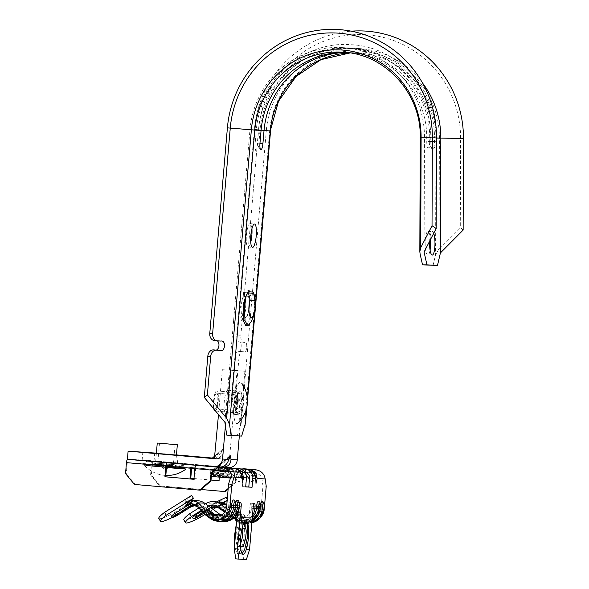 <?xml version="1.0" encoding="UTF-8"?>
<svg xmlns="http://www.w3.org/2000/svg" width="589" height="589" viewBox="0 0 589 589"><rect width="100%" height="100%" fill="white"/><g stroke="black" fill="none" stroke-linecap="round" stroke-linejoin="round"><path stroke-width="0.44" stroke-dasharray="2.94 2.21" d="M233.789 414.31A11.751 2.702 95 0 0 237.485 402.795A11.751 2.702 95 0 0 235.814 390.89A11.751 2.702 95 0 0 235.791 390.89A11.751 2.702 95 0 0 232.095 402.405A11.751 2.702 95 0 0 233.767 414.31A11.751 2.702 95 0 0 233.789 414.31A11.751 2.702 95 0 0 237.485 402.795A11.751 2.702 95 0 0 235.814 390.89A11.751 2.702 95 0 0 235.791 390.89A11.751 2.702 95 0 0 232.095 402.405A11.751 2.702 95 0 0 233.767 414.31A11.751 2.702 95 0 0 233.789 414.31M227.98 390.205A11.751 2.702 -85 0 1 228.002 390.212A11.751 2.702 -85 0 1 229.673 402.11A11.751 2.702 -85 0 1 225.977 413.625A11.751 2.702 -85 0 1 225.955 413.625A11.751 2.702 -85 0 1 224.284 401.72A11.751 2.702 -85 0 1 227.98 390.205M176.45 455.083L156.372 453.361M177.112 463.285L154.009 461.283L177.112 463.285M220.868 467.077L220.198 467.077M229.695 455.93L217.127 466.79L217.658 466.849L229.46 456.652M239.333 435.934L244.877 371.239L237.065 370.555L229.467 459.206L223.665 459.206L224.041 453.471C224.034 450.96 223.798 449.635 223.341 449.488L222.267 449.525L214.956 455.842M212.393 458.051L229.114 459.516L212.136 458.271M212.231 458.279L222.458 449.444C221.987 449.532 221.53 450.821 221.089 453.302L219.83 458.986L214.403 458.676L219.837 458.986L214.691 458.522M214.735 458.375L219.83 458.986M223.665 459.206L229.467 459.206M244.877 371.239L222.34 369.715L218.497 414.553M230.152 370.4L225.396 425.84M228.665 467.556A8.393 8.172 93.2 0 1 228.422 467.541L142.155 460.009L127.43 459.17M142.847 451.977L142.155 460.009M176.457 454.914L156.394 453.162M237.065 370.555L222.34 369.715M236.601 395.145A7.826 1.796 95 0 0 234.525 403.553A7.826 1.796 95 0 0 235.703 410.533A7.826 1.796 95 0 0 236.167 410.334A7.826 1.796 95 0 0 236.498 409.915A7.826 1.796 95 0 0 238.177 402.898A7.826 1.796 95 0 0 237.742 395.69A7.826 1.796 95 0 0 237.065 394.947A7.826 1.796 95 0 0 236.601 395.145M216.126 393.356A7.826 1.796 95 0 0 214.05 401.764A7.826 1.796 95 0 0 215.228 408.744A7.826 1.796 95 0 0 215.692 408.545A7.826 1.796 95 0 0 217.775 400.137A7.826 1.796 95 0 0 216.59 393.157A7.826 1.796 95 0 0 216.126 393.356M239.274 382.821A20.733 4.771 95 0 0 233.649 407.625A20.733 4.771 95 0 0 238.118 423.064A20.733 4.771 95 0 0 238.177 423.005A20.733 4.771 95 0 0 243.448 403.355A20.733 4.771 95 0 0 241.667 383.093A20.733 4.771 95 0 0 239.274 382.821M215.029 410.982A10.072 2.319 95 0 0 215.626 410.724A10.072 2.319 95 0 0 218.305 399.902A10.072 2.319 95 0 0 216.789 390.912A10.072 2.319 95 0 0 216.192 391.177A10.072 2.319 95 0 0 213.807 398.841A10.072 2.319 95 0 0 213.836 408.928M211.341 476.435L230.468 478.069M235.195 507.527L233.951 507.409A13.429 13.068 93.2 0 1 213.328 517.23L208.418 513.637A5.375 0.655 34.7 0 0 202.933 510.464A5.375 0.655 34.7 0 0 202.771 510.508A5.375 0.655 34.7 0 0 205.951 513.498L205.495 514.256M219.152 517.937A11.751 11.434 93.2 0 1 213.512 515.817L206.481 511.053L212.585 515.765A11.751 11.434 93.2 0 0 218.563 517.915L219.491 517.967A11.751 11.434 93.2 0 1 219.152 517.937M259.882 510.751A13.429 13.068 93.2 0 1 239.554 518.718L234.643 515.125A5.375 0.655 34.7 0 1 231.462 512.135A5.375 0.655 34.7 0 1 237.109 515.265L242.02 518.857A13.429 13.068 93.2 0 0 262.635 509.036L262.812 507.033L264.1 507.151M257.474 506.628L257.297 508.638L259.315 508.8A11.751 11.434 93.2 0 1 241.276 517.392L235.166 512.68L237.286 513.851L238.619 512.504L243.537 516.097A10.072 9.799 -86.8 0 0 258.998 508.734L259.167 506.724A3.696 0.847 95 0 0 258.637 502.999A3.696 0.847 95 0 0 257.474 506.628L259.484 506.79A2.017 0.464 -85 0 1 260.117 504.81A2.017 0.464 -85 0 1 260.124 504.81A2.017 0.464 -85 0 1 260.412 506.849L259.167 506.724M240.437 544.442L238.39 546.496C235.328 546.894 235.563 530.306 237.485 527.958L238.567 520.22L241.843 520.507L239.281 537.131L240.474 545.701M242.72 525.933L242.697 520.58L244.339 520.728L242.697 520.58A16.787 3.858 95 0 0 237.875 533.111C238.847 525.086 240.172 520.875 241.851 520.477L240.665 520.404M242.167 553.712L241.004 554.139L243.073 554.323M241.034 554.139C238 552.239 236.947 545.23 237.875 533.111L237.352 547.446L239.819 554.072L242.97 549.397L245.134 537.639L245.039 525.697L242.742 520.551L244.509 525.521L244.118 537.374L241.461 549.132L237.742 553.888L234.959 548.83L234.51 545.775M161.526 463.734L183.135 465.472L161.526 463.734M170.368 465.914L144.025 463.801L170.368 465.914M252.32 517.304A13.429 13.068 93.2 0 1 235.777 518.504L219.888 506.893A10.072 9.799 -86.8 0 0 214.006 505.038M236.734 519.829A13.429 13.068 -86.8 0 0 252.497 515.242M237.043 516.244A10.072 9.799 -86.8 0 0 251.636 508.314L251.775 506.643A3.357 0.773 95 0 0 251.297 503.256A3.357 0.773 95 0 0 251.289 503.256L251.024 503.234A3.357 0.773 95 0 0 249.964 506.54L253.218 506.827M260.154 508.896L258.858 508.822A13.429 13.068 93.2 0 1 238.243 518.644L222.355 507.033A10.072 9.799 -86.8 0 0 211.576 506.65L198.346 514.933A5.375 0.699 -30.6 0 1 192.485 517.591M261.302 516.531A13.429 13.068 93.2 0 1 243.64 518.946L238.022 514.845L223.599 506.584L225.204 503.654M228.186 488.458L235.239 482.369L235.615 478.01A9.733 9.476 93.2 0 1 238.67 471.664L255.044 473.063C258.755 473.571 261.052 475.426 261.921 478.643L262.966 485.962L261.001 508.844A10.072 9.799 93.2 0 1 245.539 516.207L239.922 512.106L226.809 504.515M237.139 513.91A13.429 13.068 93.2 0 1 218.615 517.525L217.113 517.444L201.224 505.833A10.072 9.799 -86.8 0 0 190.446 505.45L177.215 513.733A5.375 0.699 -30.6 0 1 171.509 516.457A5.375 0.699 -30.6 0 1 171.355 516.398M238.972 507.74L237.728 507.63A13.429 13.068 93.2 0 1 217.113 517.444L215.773 518.791A15.108 14.703 -86.8 0 0 223.467 521.552M234.974 509.338A13.429 13.068 93.2 0 1 214.639 517.304L198.751 505.693A10.072 9.799 -86.8 0 0 192.581 503.853M217.702 519.542A13.429 13.068 93.2 0 1 210.862 517.09L205.951 513.498M240.43 502.734L237.176 502.454A3.357 0.773 95 0 0 236.123 505.752L235.975 507.431A10.072 9.799 93.2 0 1 221.022 515.139M228.488 470.699L228.613 471.141L226.875 470.964L214.271 468.564C211.37 467.776 227.862 468.726 230.085 468.498L218.902 467.048C217.069 467.769 223.967 468.851 225.425 469.33C228.142 469.963 229.158 470.42 228.488 470.699L226.117 470.964L228.613 471.141L228.576 471.627L230.682 473.041L211.959 469.396L230.859 469.05L226.139 467.673M231.043 468.785L230.085 468.498M230.314 477.289L226.463 477.753L213.851 476.604C215.184 476.192 226.684 476.567 228.002 476.022L230.314 477.289L211.591 473.644L230.682 473.041M226.463 477.753L219.174 477.024L213.733 475.698L213.66 476.604M213.917 475.86C211.407 474.992 226.331 475.581 228.098 474.962L228.208 475.875M228.098 474.962C230.726 474.41 215.927 472.407 214.278 471.612L214.006 472.518L211.665 473.578M214.278 471.612C212.401 470.928 221.273 471.141 226.117 470.964M228.002 476.022C230.638 475.47 215.832 473.468 214.19 472.672L214.006 472.518M214.19 472.672C211.679 471.811 226.603 472.4 228.37 471.774L228.576 471.627M228.37 471.774L226.875 470.964M230.8 505.163A2.017 0.464 -85 0 1 231.433 503.183L231.433 503.183A2.017 0.464 -85 0 1 231.72 505.222L230.483 505.097A3.696 0.847 95 0 0 229.946 501.372A3.696 0.847 95 0 0 228.782 505.001L230.8 505.163L230.623 507.173A11.751 11.434 93.2 0 1 218.563 517.915M235.239 482.369L236.012 482.406L228.12 489.223M212.025 469.33L214.271 468.564M230.262 478.018L211.598 474.248L230.719 473.681L211.966 470L230.991 469.521L218.902 467.048M194.834 468.579L195.607 468.645L194.687 479.35L193.921 479.284L194.687 479.35M195.894 465.295L195.607 468.645L214.374 470.287M218.983 480.705L219.749 480.771L220.669 470.066A3.365 0.773 95 0 0 220.19 466.672L219.896 470.022L190.924 467.497L190.858 468.233M151.373 475.014L150.6 474.97L159.501 485.859L160.274 485.903L151.373 475.014L152.308 464.095A3.365 0.773 -85 0 0 151.829 460.701A3.365 0.773 -85 0 1 151.829 460.701L220.19 466.672A3.365 0.773 95 0 0 220.183 466.672L191.211 464.147L190.924 467.497L151.535 464.051L127.246 462.674L218.335 470.626M193.98 478.548L211.024 480.035M219.749 480.771L218.983 480.727M193.98 478.526L211.031 480.013M219.285 477.156L219.896 470.022L239.436 471.708L242.896 468.66M132.311 459.597L151.822 460.701L191.219 464.147A3.365 0.773 -85 0 1 191.219 464.147A3.365 0.773 -85 0 1 191.697 467.533L191.631 468.299M134.439 484.438L135.212 484.482L126.304 473.593L125.531 473.549M158.809 518.445A23.582 3.078 -30.6 0 0 173.954 512.872L175.647 515.743A23.582 3.078 -30.6 0 1 172.717 517.252M233.354 499.98A5.375 1.237 -85 0 1 234.12 505.406L233.951 507.409L235.239 507.482M219.491 517.967A11.751 11.434 93.2 0 0 231.551 507.225L231.72 505.222M237.131 500.194A5.375 1.237 -85 0 1 237.897 505.62L237.728 507.63L239.016 507.696M200.672 517.157L198.979 514.293A23.582 3.078 -30.6 0 1 183.834 519.866M244.148 468.932L250.237 471.244C252.755 471.796 254.242 473.615 254.691 476.692L256.024 481.728M254.183 473.055L250.553 471.266A3.357 1.104 -85.2 0 0 250.178 469.757M250.553 471.266L249.338 471.163L254.757 477.789L255.008 476.707A3.357 1.738 13.2 0 1 255.692 477.009M248.3 469.315A3.357 2.408 -84.7 0 1 250.237 471.244M255.788 477.9A3.357 1.774 -3.5 0 0 254.691 476.692M246.283 475.242L243.861 472.275L247.984 472.658C250.509 473.217 251.989 475.029 252.438 478.106L252.747 483.142L249.464 479.129M243.861 472.275L249.449 472.746C252.769 473.342 254.249 475.161 253.903 478.187L252.747 483.142M242.447 480.955L241.181 477.016L235.762 470.39L230.571 468.167M234.724 468.549A3.357 2.408 -84.7 0 1 236.66 470.478C239.186 471.031 240.665 472.842 241.115 475.919L241.181 477.016L241.431 475.941A3.357 1.738 13.2 0 1 242.123 476.236M242.219 477.134A3.357 1.774 -3.5 0 0 241.115 475.919M240.614 472.282L236.984 470.493A3.357 1.104 -85.2 0 0 236.601 468.991M245.134 472.503A5.036 4.903 -86.8 0 0 245.112 472.496L238.751 472.135A5.036 4.903 93.2 0 1 243.205 477.583L240.334 477.421L239.171 482.369L230.284 471.509L234.415 471.892C236.933 472.444 238.42 474.263 238.869 477.333L230.851 476.884M239.171 482.369L238.869 477.333M240.334 477.421C240.68 474.388 239.193 472.577 235.88 471.973L230.284 471.509M262.046 501.607A5.375 1.237 -85 0 1 262.812 507.033M259.484 506.79L259.315 508.8L260.242 508.852A11.751 11.434 93.2 0 1 242.197 517.444L237.286 513.851M261.001 508.844L258.954 508.734L260.242 508.852L260.412 506.849M260.102 508.94L258.858 508.822L259.027 506.82L260.316 506.938M258.262 501.394A5.375 1.237 -85 0 1 259.027 506.82M209.147 506.488A10.072 9.799 -86.8 0 0 209.102 506.511L201.821 511.075M244.339 520.728L242.712 520.551M237.485 527.958L240.746 528.237M241.851 520.507L238.567 520.22M236.432 523.356L238.567 520.19M235.88 471.973L238.751 472.135L239.038 468.792M243.205 477.583L242.432 486.617L245.687 486.897M242.432 486.617L245.694 486.801M172.253 464.471L151.071 462.696L180.079 465.229L172.253 464.471L171.966 467.813L168.726 467.504L169.014 464.154M168.726 467.504L163.47 467.077L163.757 463.727M163.47 467.077L157.462 466.547L157.749 463.204M157.462 466.547L156.041 466.466L156.328 463.123M156.041 466.466L150.784 466.039L151.071 462.696M150.784 466.039L154.023 466.355L154.311 463.013M154.023 466.355L152.603 466.274L152.89 462.932M152.603 466.274L158.61 466.797L158.897 463.455M158.61 466.797L161.85 467.114L162.137 463.771M161.85 467.114L167.107 467.541L167.394 464.198M167.107 467.541L173.114 468.064L173.402 464.721M173.114 468.064L174.535 468.145L174.823 464.802M174.535 468.145L179.792 468.572L180.079 465.229M179.792 468.572L176.545 468.262L176.833 464.912M176.545 468.262L177.974 468.343L178.261 464.993M177.974 468.343L171.966 467.813M191.69 495.378L183.864 502.314L189.82 500.275L189.886 501.342M189.651 500.267L191.013 500.341L189.651 500.267M223.599 506.584L220.006 505.355L221.14 505.414L217.223 505.193M221.788 502.321L221.14 505.414L213.991 506.79L211.576 506.65L212.106 508.02M222.73 502.608L213.991 506.79M216.73 501.799L212.298 503.926L221.832 502.093M227.258 499.31L227.781 500.194L227.155 500.495M233.767 518.048L224.983 511.627M236.056 515.596L226.338 508.498M226.669 504.434L224.77 507.173L222.355 507.033L221.015 508.381L236.903 519.991A15.108 14.703 -86.8 0 0 244.597 522.752A15.108 14.703 -86.8 0 0 251.989 521.177L242.896 522.657A15.108 14.703 93.2 0 1 236.653 520.816M239.922 512.106L238.022 514.845M220.22 502.005L220.006 505.355L220.249 502.005M249.545 549.647L246.29 549.36L243.117 559.263L246.371 559.55M239.377 505.98L237.934 505.855A3.357 0.773 95 0 0 237.455 502.469A3.357 0.773 95 0 0 237.448 502.469L237.176 502.454M200.319 490.173L135.212 484.482M225.381 491.594L160.274 485.903M201.099 489.496L159.501 485.859M237.934 505.855L237.257 513.718M235.718 558.843L243.117 559.263M246.29 549.36L249.964 506.54M127.246 462.674L126.304 473.593M240.253 470.773L238.67 471.664M236.012 482.406L236.38 478.054A9.733 9.476 93.2 0 1 239.436 471.708L220.669 470.066M150.6 474.97L151.535 464.051L242.624 472.003L151.535 464.051M242.911 468.66L242.624 472.003M249.449 472.746L255.044 473.063L255.332 469.713M265.175 478.931L253.903 478.187M262.966 485.962L266.221 486.242M210.803 507.696A8.393 8.172 -86.8 0 0 210.339 507.968L209.102 506.511L207.6 506.43A10.072 9.799 93.2 0 1 208.432 505.966M197.786 500.724A13.429 13.068 -86.8 0 0 190.254 502.675L183.864 502.314M227.781 500.194L227.148 500.591M223.489 502.881L216.818 507.055M213.108 509.375L204.876 514.528M226.088 497.33L198.979 514.293M207.6 506.43L201.188 510.442M205.495 503.816L198.78 508.02M175.647 515.743L191.948 505.539A10.072 9.799 -86.8 0 1 202.726 505.922L218.615 517.525M173.954 512.872L190.254 502.675M213.851 476.604L219.174 477.024M172.901 465.582L157.697 464.265L172.901 465.582M166.51 467.556L145.645 465.582L183.532 468.807M234.82 357.7L238.935 358.038A6.715 2.754 94.7 0 1 242.234 351.626A6.715 2.754 94.7 0 1 242.256 351.626L244.133 351.817C246.865 353.768 247.954 341.075 244.936 342.445L243.058 342.261A6.715 2.754 94.7 0 1 240.886 335.288L236.771 334.95A6.715 2.754 -85.3 0 0 238.935 341.914L239.392 341.966C242.41 340.589 241.321 353.29 238.589 351.331L238.133 351.287A6.715 2.754 -85.3 0 0 238.118 351.28A6.715 2.754 -85.3 0 0 234.82 357.7L231.286 398.922L235.637 396.515L244.95 419.235L245.51 423.145M248.852 310.661L247.513 315.1L245.296 317.574L243.537 314.754L242.97 308.334C243.11 304.057 243.566 301.185 244.339 299.713L243.309 295.965L243.61 292.505A2.687 0.618 95 0 1 244.457 289.862A2.687 0.618 95 0 1 244.84 292.571L244.545 296.039L245.635 309.814L243.993 317.751L241.784 320.806L240.135 317.442L239.892 309.402L243.309 295.965M249.353 303.041L248.543 296.385L244.545 296.039M243.448 295.98L242.108 299.315L241.019 308.187L241.623 317.147L243.868 320.983L246.747 317.471L248.83 308.975M250.192 300.191L249.316 300.11L248.543 296.385M249.316 300.11L249.626 301.818M250.2 300.228L244.339 299.713M233.98 316.197L233.612 320.563A35.657 8.202 -85 0 1 233.98 316.197L249.979 129.654A89.822 87.408 93.2 0 1 342.143 47.584A89.822 87.408 93.2 0 1 424.478 137.303L424.08 251.996M249.957 321.491L250.332 317.125A35.657 8.202 -85 0 1 249.957 321.491L241.24 423.211L231.286 398.922M429.705 141.669A6.45 1.48 -90 0 1 428.409 147.986A6.45 1.48 -90 0 1 426.745 141.5L432.179 141.61L429.705 141.669L429.72 137.848A85.287 82.997 93.2 0 0 351.545 52.657L357.803 53.01A85.287 82.997 93.2 0 1 435.978 138.201L435.58 254.779L439.033 248.72L439.416 138.282A87.371 85.03 -86.8 0 0 358.267 50.956A87.371 85.03 -86.8 0 0 269.674 130.846L244.95 419.235M227.398 127.842L256.296 130.014A89.822 87.408 93.2 0 1 348.467 47.945A89.822 87.408 93.2 0 1 430.802 137.664L430.787 141.485A8.062 1.848 90 0 0 433.062 149.422A8.062 1.848 90 0 0 434.491 141.691L434.498 137.87L436.471 137.981M352.17 48.151L358.495 48.512A89.822 87.408 93.2 0 0 266.324 130.581L254.588 129.823L256.296 130.014L255.199 142.891A8.062 1.855 95 0 0 255.935 150.762A8.062 1.855 95 0 0 258.895 143.105L259.999 130.221A89.822 87.408 93.2 0 1 352.17 48.151A89.822 87.408 93.2 0 1 434.498 137.87L436.221 137.804L436.206 141.625L434.491 141.691M345.441 52.377A85.287 82.997 93.2 0 1 348.578 52.487A85.287 82.997 93.2 0 1 426.753 137.679L426.745 141.5M346.914 52.531A85.287 82.997 93.2 0 1 351.545 52.657M433.055 265.44L435.58 254.779M463.145 230.063L460.296 227.339L439.033 248.72M226.721 435.087L237.242 435.683L241.24 423.211M237.242 435.683L241.637 436.066M433.703 233.303A11.751 2.702 90 0 0 432.326 231.565A11.751 2.702 90 0 0 432.289 231.565A11.751 2.702 90 0 0 429.631 241.21M430.441 239.642A11.751 2.702 90 0 0 427.916 231.565A11.751 2.702 90 0 0 427.879 231.565A11.751 2.702 90 0 0 425.17 243.242A11.751 2.702 90 0 0 427.835 255.066A11.751 2.702 90 0 0 427.864 255.066A11.751 2.702 90 0 0 430.073 250.089M215.655 340.648L214.396 340.523M238.611 351.331L244.148 351.817L238.611 351.331M251.915 228.76A11.751 2.702 95 0 0 250.156 223.621A11.751 2.702 95 0 0 246.438 235.136A11.751 2.702 95 0 0 248.109 247.034A11.751 2.702 95 0 0 248.124 247.041A11.751 2.702 95 0 0 250.737 242.285M238.184 414.693A11.751 2.702 -85 0 1 238.162 414.693A11.751 2.702 -85 0 1 236.491 402.788A11.751 2.702 -85 0 1 240.187 391.273A11.751 2.702 -85 0 1 240.209 391.273A11.751 2.702 -85 0 1 241.88 403.178A11.751 2.702 -85 0 1 238.184 414.693L225.955 413.625M245.782 325.702L248.867 321.336L251.083 310.131L251.253 298.13L249.28 291.783M358.495 48.512A89.822 87.408 93.2 0 1 422.446 82.88M250.332 317.125L266.324 130.581L254.396 129.374A107.618 104.732 93.2 0 1 351.272 31.18M236.771 334.95L254.396 129.374L258.512 129.713A104.017 101.234 93.2 0 1 363.987 34.611A104.017 101.234 93.2 0 1 460.598 138.577L460.296 227.339M238.935 358.038L235.637 396.515M270.557 130.949L258.512 129.713L240.886 335.288M233.612 320.563L224.888 422.284M252.055 319.79L254.308 309.137L254.551 295.737M250.156 223.621A11.751 2.702 95 0 0 250.134 223.621L254.551 224.004M229.106 458.235L219.049 466.93M229.401 456.917L217.923 466.841M224.041 453.471L217.967 458.721M223.341 449.488L213.115 458.33M221.089 453.302L215.014 458.551M219.984 467.062L213.697 466.709M228.422 467.541L222.134 467.187M237.441 412.631A10.072 2.319 -85 0 1 236.844 412.889A10.072 2.319 -85 0 1 235.32 403.899A10.072 2.319 -85 0 1 238 393.084A10.072 2.319 -85 0 1 238.597 392.819A10.072 2.319 -85 0 1 240.121 401.808A10.072 2.319 -85 0 1 237.441 412.631M239.009 392.186A11.081 2.547 95 0 0 235.998 405.446A11.081 2.547 95 0 0 238.39 413.692A11.081 2.547 95 0 0 241.394 400.439A11.081 2.547 95 0 0 239.009 392.186M210.516 469.573L232.331 471.48L210.516 469.573M214.035 470.618L229.946 471.973M196.336 505.561L198.751 505.693L198.147 507.07L214.035 518.681L214.639 517.304L213.328 517.23L211.996 518.578A15.108 14.703 -86.8 0 0 219.248 521.309A15.108 14.703 -86.8 0 0 219.69 521.339M218.129 516.023A10.072 9.799 -86.8 0 0 230.306 507.107L230.483 505.097M213.211 514.418L212.585 515.765L213.512 515.817L214.153 515.007M184.917 464.397L145.91 461.025L184.917 464.397M144.887 460.473L186.551 464.11L144.887 460.473M184.526 468.527L146.124 465.229L147.36 465.752L166.51 467.533L150.342 466.09L179.8 468.483M144.025 463.801L146.124 465.229L166.547 467.114M251.901 522.2A15.108 14.703 93.2 0 1 246.681 522.87A15.108 14.703 93.2 0 1 246.246 522.841A15.108 14.703 93.2 0 1 238.987 520.109L239.554 518.718L238.243 518.644L236.903 519.991L235.144 519.844M251.636 508.314L257.297 508.638A10.072 9.799 93.2 0 1 241.836 516.001L241.276 517.392L242.197 517.444L243.537 516.097L245.539 516.207M235.379 519.137L235.777 518.504L234.267 518.416M243.64 518.946L242.02 518.857L240.687 520.205A15.108 14.703 -86.8 0 0 248.374 522.966A15.108 14.703 -86.8 0 0 251.856 522.737L246.239 522.841L238.95 520.094L234.032 516.501L234.643 515.125M210.442 517.775L210.862 517.09L209.242 516.995M235.975 507.431L230.262 507.107L230.343 502.498L231.433 503.183M228.782 505.001L228.613 507.011L226.603 506.893M225.639 516.634L219.969 516.31C225.764 516.104 229.195 513.034 230.262 507.107L228.613 507.011A10.072 9.799 93.2 0 1 217.275 516.104L216.266 516.097M215.272 466.687L223.01 467.217M205.384 514.889A3.696 0.449 -145.3 0 1 203.308 512.805A3.696 0.449 -145.3 0 1 207.085 514.985L211.996 518.578L210.236 518.43M208.418 513.637L207.085 514.985M235.364 505.517L234.12 505.406M208.594 512.224L209.191 511.466M208.3 510.832L207.674 512.172M193.921 505.553L194.76 505.649A8.393 8.172 93.2 0 1 199.885 507.181L215.773 518.791L214.079 518.695A15.108 14.703 93.2 0 0 220.728 521.361L214.035 518.681L198.191 507.085A8.393 8.172 -86.8 0 0 197.286 506.511M197.3 506.533L199.885 507.181L201.224 505.833L202.726 505.922M239.141 505.737L237.897 505.62M177.215 513.733L177.745 515.095M191.948 505.539L190.446 505.45L190.976 506.82M255.008 476.707L254.949 474.469M241.431 475.941L241.372 473.696M263.931 509.11L262.635 509.036L263.879 509.154M235.769 516.612L240.687 520.205L238.987 520.109L234.076 516.516A3.696 0.449 -145.3 0 1 232 514.425A3.696 0.449 -145.3 0 1 235.769 516.612L237.109 515.265M234.076 516.516L234.032 516.501C230.932 513.49 231.168 515.316 231.462 512.135M237.087 515.728L241.836 516.001L236.925 512.408A3.696 0.449 -145.3 0 1 234.849 510.324A3.696 0.449 -145.3 0 1 238.619 512.504M236.925 512.408L236.358 513.799M215.051 506.754L215.891 506.842A8.393 8.172 93.2 0 1 221.015 508.381L219.322 508.285A8.393 8.172 -86.8 0 0 219.255 508.241M198.883 516.295L198.346 514.933M203.514 513.394L211.642 508.307M252.092 519.991A15.108 14.703 93.2 0 1 242.896 522.657L236.645 520.831M211.245 508.02L210.339 507.968L202.852 512.651M218.379 506.812L219.888 506.893L219.454 507.593M224.608 512.165L233.244 518.475L224.615 512.15M242.977 523.282L243.684 523.349M237.853 522.877L241.115 523.157M212.298 503.926L205.907 503.558M236.123 505.752L239.377 506.039M254.279 503.521L251.024 503.234M253.226 506.768L251.775 506.643M127.239 462.674L166.628 466.113M235.615 478.01L236.38 478.054M152.308 464.095L191.697 467.533M252.828 472.879L253.115 469.536M247.984 472.658L245.112 472.496M252.438 478.106L249.567 477.944M234.415 471.892L228.819 471.575M155.835 465.465L175.412 467.165L155.835 465.465M175.787 468.233L154.789 466.385L175.787 468.233M238.935 341.914L243.058 342.261M242.256 351.626L238.133 351.287M248.477 292.924L243.61 292.505M248.462 292.888L244.84 292.571M430.787 141.485L436.206 141.625A11.346 11.346 0 0 1 433.062 149.422M259.963 143.296L257.503 143.046L259.963 143.223M255.199 142.891L258.895 143.105M261.067 130.419L264.027 130.589M420.229 137.296L435.978 138.201L463.469 138.54M436.471 137.009L424.478 137.303L436.221 137.804C437.502 90.051 397.553 46.369 350.742 44.712C303.07 40.685 257.57 81.127 254.588 129.823L253.484 142.707A11.346 11.346 0 0 0 255.935 150.762M420.09 253.896L420.494 137.325A85.287 82.997 -86.8 0 0 342.319 52.134L348.578 52.487M350.028 52.944A85.287 82.997 93.2 0 1 357.803 53.01L350.035 52.951M246.474 408.67L247.343 398.547M254.934 310.064L255.53 303.092M215.257 340.597L220.794 341.083M239.392 341.966L244.936 342.445M228.002 390.212L240.209 391.273M177.429 463.293L178.114 455.268M229.762 455.842L217.098 466.79M154.009 461.283L154.701 453.258M215.581 411.034L237.014 412.948L236.012 406.344C235.791 399.475 238.552 391.788 238.714 392.841L216.789 390.912M215.228 408.744L235.703 410.533M236.498 409.915L240.761 403.119L237.742 395.69M216.59 393.157L237.065 394.947M231.389 478.121L231.904 472.098L232.537 471.487L210.31 469.58L210.825 470.294L210.31 476.317M183.135 465.472L186.794 464.117L144.636 460.502L148.016 462.461M241.299 517.517L246.96 517.841L241.88 516.008L235.232 510.972L235.166 512.68M186.087 467.813L186.838 467.475M250.664 518.048L248.661 517.937C254.455 517.724 257.886 514.661 258.954 508.734L259.035 504.125L260.124 504.81M230.446 468.432L231.985 468.078M202.771 510.508L202.476 511.738M211.598 474.248L213.8 475.802M230.623 473.77L228.193 474.925M211.966 470L214.168 471.553M230.991 469.521L228.591 470.655M230.395 477.399L230.351 477.929M211.591 473.644L211.547 474.174M230.763 473.151L230.719 473.681M211.959 469.396L211.915 469.926M231.124 468.903L231.079 469.433M206.54 509.345L206.481 511.053M247.255 519.535L248.183 519.594M203.529 513.402L211.657 508.322M237.742 553.888L239.819 554.072M214.757 505.053L213.255 504.964M197.595 504.081L196.093 503.993M193.626 503.853L189.901 503.639M218.755 466.996L211.436 466.311C211.311 465.7 212.173 466.407 214.021 468.424M221.479 519.756L220.168 519.682M225.447 519.984L223.945 519.896M250.472 521.405L248.852 521.309M246.386 521.169L245.076 521.096M242.609 520.956L241.107 520.875M238.39 546.496L241.652 546.783M176.442 455.164L175.412 467.165L176.207 468.233L154.37 466.363L155.334 465.443L156.365 453.442M159.501 443.222L157.697 464.265L165.104 469.433L173.284 465.604L175.088 444.555M144.629 465.538A30.702 30.702 0 0 0 165.833 475.419M238.118 351.28L242.234 351.626M241.784 320.806L243.846 320.983M248.013 313.768L247.218 316.168M249.162 298.476L249.537 301.016M248.852 290.244L244.457 289.862M428.409 147.986A7.318 7.318 0 0 0 432.179 141.61L432.193 137.789C433.408 92.09 395.234 50.33 350.543 48.732C304.999 44.86 261.457 83.535 258.608 130.169L257.503 143.046A7.318 7.318 0 0 0 260.699 149.739M427.879 231.565L432.289 231.565M247.446 400.579L246.916 406.69M215.287 340.597L220.831 341.083M248.109 247.034L252.504 247.424M342.143 47.584L348.467 47.945M251.157 318.082L245.296 317.574M427.864 255.066L432.282 255.074"/><path stroke-width="0.88" d="M156.372 453.361L176.45 455.083M219.984 467.062C224.328 466.922 227.28 464.375 228.841 459.413L229.828 455.82L230.623 455.864L230.984 459.53C230.652 464.566 227.7 467.114 222.134 467.187L220.868 467.077M239.333 435.934L237.279 459.891A8.393 8.172 93.2 0 1 228.665 467.556L222.134 467.187M212.231 458.279L215.014 458.551M218.497 414.553L214.389 458.676L128.115 451.145L127.43 459.17L213.697 466.709A8.393 8.172 93.2 0 0 222.546 459.052L225.396 425.84M212.393 458.051L176.457 454.914M156.394 453.162L128.115 451.145M213.836 408.928A10.072 2.319 95 0 0 215.029 410.982L215.581 411.034M242.72 525.933L242.477 528.355L245.738 528.635L245.981 520.867A16.787 3.858 95 0 0 240.687 537.315A16.787 3.858 95 0 0 243.073 554.323A16.787 3.858 95 0 0 243.102 554.323A16.787 3.858 95 0 0 248.389 537.875A16.787 3.858 95 0 0 245.996 520.867L247.763 525.925L247.351 537.794L244.678 549.485L242.167 553.712M240.474 545.701L241.667 546.783C244.649 547.556 247.24 531.145 245.738 528.635M242.477 528.355L242.852 530.682L242.41 537.278L240.437 544.442M233.767 518.048L234.267 518.416A13.429 13.068 -86.8 0 0 236.734 519.829M213.211 514.418L208.278 510.796L213.144 514.374L217.275 516.104A10.072 9.799 93.2 0 1 213.144 514.374L211.142 514.256L205.524 510.155L203.625 512.894L209.242 516.995A13.429 13.068 -86.8 0 0 229.865 507.181L231.823 484.291L234.105 477.164C234.989 472.164 233.318 469.183 229.106 468.226L228.819 471.575L214.374 470.287A9.733 9.476 -86.8 0 0 211.318 476.634L210.943 480.985L200.319 490.173L199.546 490.129L210.177 480.941L210.943 480.985M211.142 514.256A10.072 9.799 -86.8 0 0 226.603 506.893L228.569 484.011L230.851 476.884C231.735 473.924 231.057 472.157 228.819 471.575M177.745 515.095L177.723 515.132C173.004 517.849 174.101 516.921 172.813 517.26L171.355 516.398A5.375 0.699 -30.6 0 1 174.749 513.593L175.978 515.044A3.696 0.479 149.4 0 0 173.755 517.017A3.696 0.479 149.4 0 0 177.679 515.139L190.902 506.864A8.393 8.172 93.2 0 1 194.76 505.649L190.946 506.857L189.209 506.768L175.978 515.044M228.12 489.223L225.381 491.594L224.615 491.55L228.186 488.458M193.914 479.306L164.942 476.781L165.862 466.068A3.365 0.773 -85 0 1 166.915 462.77L166.628 466.113L194.834 468.579L193.914 479.306L165.715 476.818L166.628 466.113M166.915 462.77L195.894 465.295A3.365 0.773 95 0 0 194.834 468.601L213.601 470.243A9.733 9.476 -86.8 0 0 210.545 476.589L210.177 480.941M191.631 468.299L190.777 478.239L190.004 478.202L193.98 478.548M211.024 480.035L218.983 480.727L219.285 477.156M190.777 478.239L193.98 478.526M211.031 480.013L218.983 480.705M190.858 468.233L190.004 478.202M132.311 459.597L127.526 459.324A3.365 0.773 -85 0 0 126.473 462.63L125.531 473.549L134.439 484.438L199.546 490.129M164.942 476.781L165.715 476.818M172.717 517.252A23.582 3.078 -30.6 0 1 160.502 521.309A23.582 3.078 -30.6 0 1 166.275 515.206L164.581 512.342A23.582 3.078 -30.6 0 0 158.809 518.445L160.502 521.309M235.188 507.534L233.494 507.438A15.108 14.703 93.2 0 1 217.989 521.243L219.69 521.339A15.108 14.703 -86.8 0 0 235.188 507.534L235.364 505.517A3.696 0.847 95 0 0 234.827 501.799A3.696 0.847 95 0 0 233.664 505.428L233.494 507.438L231.484 507.269A13.429 13.068 93.2 0 1 217.702 519.542L216.082 519.454M229.865 507.181L231.484 507.269L231.654 505.266A5.375 1.237 -85 0 1 233.354 499.98C235.055 499.906 235.74 501.754 235.409 505.524L235.239 507.534C233.664 516.398 228.48 521 219.69 521.339M235.239 507.482L235.431 505.48A5.375 1.237 -85 0 1 237.131 500.194C238.832 500.12 239.517 501.968 239.186 505.737L239.016 507.747C237.441 516.612 232.257 521.213 223.467 521.552A15.108 14.703 -86.8 0 0 238.972 507.747L239.141 505.737A3.696 0.847 95 0 0 238.611 502.012A3.696 0.847 95 0 0 237.448 505.642L237.271 507.652L235.261 507.49A13.429 13.068 93.2 0 1 234.974 509.338M192.581 503.853A10.072 9.799 -86.8 0 0 187.972 505.31L174.749 513.593M204.876 514.528L200.672 517.157A23.582 3.078 -30.6 0 1 185.535 522.73A23.582 3.078 -30.6 0 1 191.3 516.627L189.606 513.763A23.582 3.078 -30.6 0 0 183.834 519.866L185.535 522.73M245.694 486.801L252.048 487.258L252.821 478.224L255.692 478.393A3.357 1.774 -3.5 0 0 255.788 477.9L256.001 483.429L255.692 478.393C255.221 473.269 252.747 470.243 248.271 469.315L244.266 468.947M250.178 469.757A3.357 1.104 -85.2 0 0 249.736 469.396L255.589 472.371L257.157 478.474L256.001 483.429M255.692 477.009A3.357 1.738 13.2 0 1 257.157 478.474L265.175 478.931L266.221 486.242L264.255 509.132A13.429 13.068 93.2 0 1 261.302 516.531M245.112 472.474L245.399 469.153L248.271 469.315A3.357 2.408 -84.7 0 1 248.3 469.315L244.207 468.94M255.788 477.9L255.788 477.9C255.368 473.261 252.865 470.397 248.3 469.315M249.464 479.129L246.283 475.242M230.689 468.174L236.167 468.63L242.013 471.598L243.588 477.701L242.425 482.656L242.219 477.134C241.792 472.488 239.296 469.632 234.724 468.549A3.357 2.408 -84.7 0 1 234.724 468.549L230.571 468.167M242.425 482.656L242.123 477.62A3.357 1.774 -3.5 0 0 242.219 477.134M230.851 476.884L242.123 477.62C241.652 472.496 239.178 469.47 234.702 468.549L218.622 467.283L213.601 470.243L214.359 470.287M236.601 468.991A3.357 1.104 -85.2 0 0 236.167 468.63L245.399 469.153A8.393 8.172 -86.8 0 1 252.821 478.224M242.123 476.236A3.357 1.738 13.2 0 1 243.588 477.701L246.46 477.863L245.687 486.897L252.048 487.258M259.882 510.751A13.429 13.068 93.2 0 0 260.169 508.896L260.345 506.893A5.375 1.237 -85 0 1 262.046 501.607C263.747 501.534 264.432 503.381 264.1 507.151L264.049 507.151A3.696 0.847 95 0 0 263.519 503.426A3.696 0.847 95 0 0 262.355 507.055L262.186 509.065L263.924 509.161L264.049 507.151M252.32 517.304A13.429 13.068 93.2 0 0 256.392 508.682L256.561 506.68A5.375 1.237 -85 0 1 258.262 501.394C259.963 501.32 260.647 503.168 260.316 506.938L260.272 506.938A3.696 0.847 95 0 0 259.742 503.212A3.696 0.847 95 0 0 258.578 506.842L258.402 508.852A15.108 14.703 93.2 0 1 252.092 519.991M202.852 512.651L197.109 516.244A3.696 0.479 149.4 0 0 194.885 518.217A3.696 0.479 149.4 0 0 198.81 516.339L198.854 516.332C195.496 518.754 193.369 519.181 192.485 517.591A5.375 0.699 -30.6 0 1 195.879 514.786L201.821 511.075M214.006 505.038A10.072 9.799 -86.8 0 0 209.147 506.488M234.51 545.775L234.312 536.888L236.432 523.356M239.038 468.792A8.393 8.172 93.2 0 1 246.46 477.863M248.794 486.978L249.567 477.944A5.036 4.903 -86.8 0 0 245.134 472.503M221.022 515.139A10.072 9.799 93.2 0 1 220.514 514.786L204.626 503.183A13.429 13.068 -86.8 0 0 197.786 500.724L191.013 500.341L191.403 500.37L191.16 503.713L190.026 503.654L189.886 501.342L185.557 505.178L189.901 503.639M164.581 512.342L191.69 495.378L193.383 498.242L189.886 501.342M205.495 503.816L205.907 503.558A13.429 13.068 93.2 0 1 213.446 501.614L221.788 502.321M227.155 500.495L222.73 502.608M216.73 501.799L226.088 497.33L227.258 499.31M203.625 512.894L196.336 505.561L198.235 502.822L205.524 510.155M191.16 503.713L195.739 505.001L197.344 502.071L198.235 502.822L204.626 503.183M191.403 500.37L197.344 502.071M195.739 505.001L196.336 505.561M224.983 511.627L218.379 506.812A10.072 9.799 93.2 0 0 208.432 505.966M226.809 504.515L220.249 502.005L221.832 502.093M237.087 515.728L236.056 515.596M226.338 508.498L220.279 504.074A13.429 13.068 93.2 0 0 213.446 501.614M238.972 559.13L235.718 558.843L234.26 548.676L237.514 548.963L238.972 559.13L246.371 559.55L249.545 549.647L253.218 506.827A3.357 0.773 -85 0 1 254.279 503.521L254.544 503.536A3.357 0.773 -85 0 1 254.551 503.536A3.357 0.773 -85 0 1 255.03 506.93L253.226 506.768M237.139 513.91A13.429 13.068 93.2 0 0 239.23 507.711L239.377 506.039A3.357 0.773 -85 0 1 240.43 502.734L240.702 502.756A3.357 0.773 -85 0 1 240.71 502.756A3.357 0.773 -85 0 1 241.188 506.142L237.514 548.963M224.615 491.55L201.099 489.496M237.257 513.718L234.26 548.676M127.526 459.324L218.622 467.283L218.335 470.626M242.911 468.66L255.332 469.713C261.015 470.589 264.299 473.659 265.175 478.931M228.569 484.011L231.823 484.291M227.148 500.591L223.489 502.881M216.818 507.055L213.108 509.375M201.188 510.442L191.3 516.627M252.497 515.242A13.429 13.068 -86.8 0 0 254.89 508.601L255.03 506.93M236.167 515.677A10.072 9.799 -86.8 0 0 237.043 516.244M198.78 508.02L189.606 513.763M193.383 498.242L166.275 515.206M230.468 478.069L211.341 476.435M174.705 444.54L159.501 443.222L174.705 444.54M183.532 468.807L166.51 467.556M157.756 443.053L177.333 444.754L157.756 443.053M217.135 340.781L214.396 340.523A6.715 5.205 -84.6 0 1 214.337 340.523A6.715 5.205 -84.6 0 1 209.78 333.418L212.629 333.691A6.715 5.205 95.4 0 0 217.186 340.788A6.715 5.205 95.4 0 0 217.245 340.795L220.831 341.083M220.794 341.083C226.382 339.853 225.292 352.546 219.992 350.448L216.443 350.161A6.715 5.205 95.4 0 0 210.678 356.433L207.38 394.91L204.295 397.391L224.888 422.284L226.721 435.087L231.116 435.47L229.555 424.566L226.647 418.197L207.38 394.91M210.678 356.433L207.829 356.168A6.715 5.205 -84.6 0 1 213.586 349.895L214.455 349.962C219.749 352.06 220.838 339.367 215.257 340.597M248.83 308.975L249.353 303.041M249.626 301.818L248.852 310.661M255.177 300.626L255.523 302.96L255.066 309.262L253.358 315.638L251.142 318.082L249.397 315.233L248.838 308.842C248.978 304.572 249.434 301.693 250.2 300.228L248.168 291.724A2.687 0.618 -85 0 1 248.852 290.244A2.687 0.618 -85 0 1 249.28 291.783L253.322 292.137L255.177 300.626L250.192 300.191M345.441 52.377A85.287 82.997 93.2 0 0 261.067 130.419L259.963 143.296A6.45 1.48 95 0 0 260.699 149.739A6.45 1.48 95 0 0 262.922 143.466L264.027 130.589A85.287 82.997 93.2 0 1 346.914 52.531M426.944 264.844L437.472 265.44L422.534 264.844L420.09 253.896L419.832 251.555L420.73 247.682L432.031 225.734L436.154 228.532L424.08 251.996L426.944 264.844L422.534 264.844M437.472 265.44L440.425 252.924L463.145 230.063L463.469 138.54A107.618 104.732 93.2 0 0 351.272 31.18M246.916 406.69L245.51 423.145L241.637 436.066L231.116 435.47M429.631 241.21A11.751 2.702 90 0 0 432.245 255.066A11.751 2.702 90 0 0 432.282 255.074A11.751 2.702 90 0 0 434.881 246.511A11.751 2.702 90 0 0 433.703 233.303M252.519 247.424A11.751 2.702 -85 0 1 252.504 247.424A11.751 2.702 -85 0 1 250.833 235.519A11.751 2.702 -85 0 1 254.529 224.004A11.751 2.702 -85 0 1 254.551 224.004A11.751 2.702 -85 0 1 256.222 235.909A11.751 2.702 -85 0 1 252.519 247.424M248.168 291.724L245.134 297.732L243.25 309.571L243.515 320.917L245.782 325.702L247.881 325.886L251.606 321.093L253.874 314.29M422.446 82.88A89.822 87.408 93.2 0 1 440.822 138.231L440.425 252.924M226.647 418.197L251.37 129.808L230.255 128.115A104.017 101.234 93.2 0 1 335.73 33.006A104.017 101.234 93.2 0 1 432.341 136.972L432.031 225.734M212.629 333.691L230.255 128.115L227.398 127.842A107.618 104.732 93.2 0 1 336.525 29.45A107.618 104.732 93.2 0 1 436.471 137.009L436.154 228.532M227.398 127.842L209.78 333.418M207.829 356.168L204.295 397.391M430.073 250.089A11.751 2.702 90 0 0 430.441 239.642M248.256 291.732L246.04 296.466L244.376 308.511L245.009 320.688L247.844 325.886M255.398 301.524L254.551 295.737L253.322 292.137M250.737 242.285A11.751 2.702 95 0 0 251.915 228.76M230.844 456.733L229.106 458.235M230.623 455.864L229.401 456.917M228.841 459.413L222.546 459.052M237.279 459.891L230.984 459.53M229.946 471.973L214.035 470.618M214.153 515.007L214.845 514.469A10.072 9.799 -86.8 0 0 218.129 516.023M179.8 468.483L166.51 467.533L183.15 468.829L186.087 467.813M166.547 467.114L184.526 468.527M223.01 467.217L215.272 466.687M205.495 514.256L205.347 514.874L210.236 518.43M210.442 517.775L210.302 518.482A15.108 14.703 93.2 0 0 217.989 521.243L210.258 518.467L203.728 513.586L202.476 511.738M233.664 505.428L231.654 505.266M209.191 511.466L209.934 510.877L214.845 514.469L220.514 514.786M206.621 509.485L208.3 510.832M208.234 510.781A3.696 0.449 -145.3 0 1 206.157 508.697A3.696 0.449 -145.3 0 1 209.934 510.877M238.972 507.747L237.271 507.652A15.108 14.703 93.2 0 1 221.766 521.456A15.108 14.703 93.2 0 1 220.728 521.361L223.467 521.552M237.448 505.642L235.431 505.48M185.557 505.178L187.972 505.31L189.209 506.768A8.393 8.172 -86.8 0 1 193.921 505.553L197.3 506.533M197.286 506.511A8.393 8.172 -86.8 0 0 193.921 505.553M190.976 506.82L177.679 515.139M244.148 468.932L255.332 469.713M254.949 474.469L254.183 473.055A3.357 0.53 -39.3 0 1 255.589 472.371M242.013 471.598A3.357 0.53 140.7 0 0 240.614 472.282L240.533 472.187M241.372 473.696L240.614 472.282M264.1 507.151L263.924 509.161L260.132 518.033L251.856 522.737A15.108 14.703 -86.8 0 0 263.879 509.161M260.345 506.893L262.355 507.055M260.169 508.896L262.186 509.065A15.108 14.703 93.2 0 1 251.901 522.2M260.316 506.938L260.147 508.948L257.629 516.155L251.989 521.191A15.108 14.703 -86.8 0 0 260.102 508.948L260.272 506.938M211.642 508.307L212.106 508.02M211.245 508.02L212.033 508.064A8.393 8.172 93.2 0 1 215.891 506.842L211.657 508.322M203.529 513.402L198.883 516.295M198.81 516.339L203.514 513.394M256.561 506.68L258.578 506.842M254.89 508.601L260.102 508.948M197.109 516.244L195.879 514.786M235.379 519.137L235.21 519.888A15.108 14.703 93.2 0 0 236.653 520.816M219.454 507.593L219.277 508.27L224.615 512.15M235.144 519.844L236.645 520.831M219.255 508.241A8.393 8.172 -86.8 0 0 210.803 507.696M243.684 523.349L246.239 523.569M226.669 504.434L220.279 504.074M241.188 506.142L239.377 505.98M126.473 462.63L165.862 466.068M211.318 476.634L210.545 476.589M227.457 471.443L227.737 468.093M213.586 349.895L216.443 350.161M253.623 293.337L248.462 292.888M259.963 143.223L262.922 143.466M436.471 137.009L420.229 137.296C421.371 93.312 384.75 53.481 342.319 52.134A85.287 82.997 -86.8 0 0 254.801 130.059L251.37 129.808A87.371 85.03 93.2 0 1 339.963 49.918A87.371 85.03 93.2 0 1 421.113 137.244L420.73 247.682M261.067 130.419L254.801 130.059L229.555 424.566M255.53 303.092L270.285 130.942L278.494 101.293L296.083 76.452L321.012 59.622L350.035 52.951M264.027 130.589L270.285 130.942A85.287 82.997 93.2 0 1 350.028 52.944M245.039 425.442L246.474 408.67M247.343 398.547L254.934 310.064M214.455 349.962L219.992 350.448M436.471 137.981L463.469 138.54M214.956 455.842L212.136 458.271M220.198 467.077L213.94 466.724M238.177 423.005A30.702 30.702 0 0 0 241.667 383.093M231.941 468.078L218.755 466.996M234.724 468.549L230.63 468.167M215.051 506.754L219.277 508.27L224.608 512.165M177.333 444.754L176.442 455.164M157.256 443.031L156.365 453.442M165.833 475.419A30.702 30.702 0 0 0 185.947 469.08M214.337 340.523L217.186 340.788M420.229 137.296L419.832 251.555M270.557 130.949L247.446 400.579"/></g></svg>
